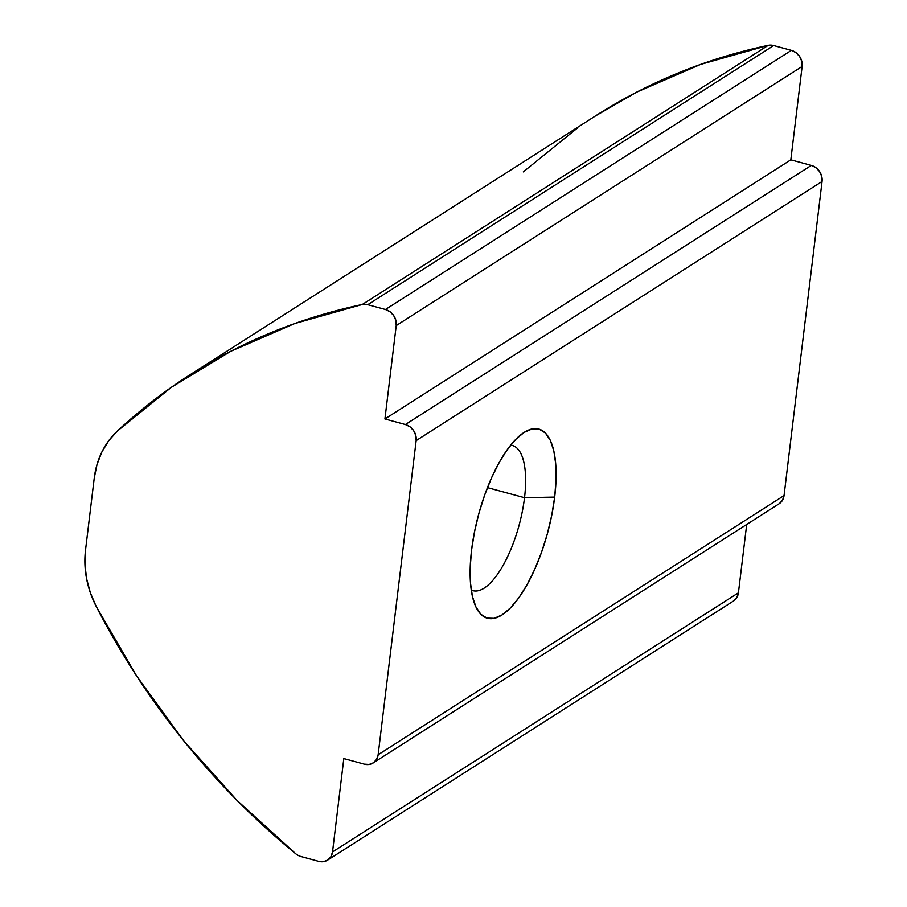 <?xml version="1.0" encoding="UTF-8"?>
<svg xmlns="http://www.w3.org/2000/svg" width="907" height="907" viewBox="0 0 907 907"><rect width="100%" height="100%" fill="white"/><g stroke="black" fill="none" stroke-linecap="round" stroke-linejoin="round"><path stroke-width="1.36" d="M524.529 497.705A75.224 27.403 105.2 0 0 510.675 445.178A75.224 27.403 -74.8 0 1 512.376 445.484A75.224 27.403 -74.8 0 1 524.529 497.705L487.456 487.626L524.529 497.705A75.224 27.403 -74.8 0 1 472.887 590.65A75.224 27.403 -74.8 0 1 471.255 590.06A75.224 27.403 105.2 0 0 524.529 497.705L554.676 497.104L524.529 497.705M471.561 550.175A98.013 35.702 -74.8 0 1 523.316 432.934A98.013 35.702 -74.8 0 1 554.676 497.104L556.025 479.814L555.742 464.203L553.803 450.881L550.311 440.349L545.39 433.013L539.223 429.17L532.058 428.954L524.167 432.378L515.845 439.305L507.421 449.475L499.213 462.502L491.537 477.864L484.701 494.995L478.953 513.226L474.508 531.853L471.561 550.175L470.2 567.465L470.495 583.076L472.422 596.409L475.926 606.93L480.846 614.266L487.014 618.109L494.179 618.325L502.07 614.901L510.392 607.973L518.815 597.804L527.024 584.788L534.688 569.415L541.536 552.284L547.284 534.053L551.717 515.425L554.676 497.104A98.013 35.702 -74.8 0 1 518.861 597.747A98.013 35.702 -74.8 0 1 475.96 607.021A98.013 35.702 -74.8 0 1 471.561 550.175M733.74 600.831L736.903 597.418L738.423 592.804L746.699 524.473L738.423 592.804L332.518 851.945L343.821 758.558L364.308 764.136L369.126 764.442L373.446 762.764L376.609 759.363L378.14 754.737L416.154 440.621L822.059 181.479L784.045 495.596L378.14 754.737L416.154 440.621L415.803 435.496L413.637 430.644L409.987 426.789L405.395 424.544L384.919 418.977L790.825 159.825L811.312 165.403L405.395 424.544L384.919 418.977L396.223 325.59L802.128 66.438L790.825 159.825L384.919 418.977L396.223 325.59L395.871 320.454L393.706 315.602L390.055 311.759L385.464 309.502L367.766 304.695L773.671 45.543L791.38 50.361L385.464 309.502L367.766 304.695A13.673 11.825 -122.6 0 0 362.301 304.491L768.206 45.35A683.833 591.024 -122.6 0 0 596.284 115.416L190.379 374.557A683.833 591.024 57.4 0 1 362.301 304.491L294.741 323.55L230.832 351.258L171.434 387.255L117.377 431.029A683.833 591.024 57.4 0 1 190.379 374.557M94.249 478.068L85.519 550.13L84.941 564.233L86.562 578.564L90.337 592.724L96.165 606.352L136.515 675.806L183.69 740.792L237.033 800.405L295.818 853.827A683.833 591.024 57.4 0 1 96.165 606.352A91.176 78.807 57.4 0 1 85.519 550.13L94.249 478.068A91.176 78.807 57.4 0 1 117.377 431.029L108.727 440.723L101.879 451.992L97.004 464.554L94.249 478.068M327.586 860.131L733.502 600.99A13.673 11.825 -122.6 0 0 738.423 592.804L332.518 851.945A13.673 11.825 57.4 0 1 327.586 860.131A13.673 11.825 57.4 0 1 318.686 861.344L300.988 856.525A13.673 11.825 57.4 0 1 295.818 853.827A13.673 11.825 -122.6 0 0 300.988 856.525L318.686 861.344L323.504 861.65L327.835 859.972L330.998 856.571L332.518 851.945L343.821 758.558L364.308 764.136A13.673 11.825 57.4 0 0 373.208 762.923A13.673 11.825 57.4 0 0 378.14 754.737L784.045 495.596L822.059 181.479L821.708 176.343L819.543 171.491L815.892 167.648L811.312 165.403L790.825 159.825L802.128 66.438L801.777 61.313L799.611 56.461L795.961 52.606L791.38 50.361L773.671 45.543A13.673 11.825 -122.6 0 0 768.206 45.35L700.646 64.408L636.737 92.117L595.536 115.892M779.351 503.623L782.514 500.211L784.045 495.596A13.673 11.825 -122.6 0 1 779.113 503.782L373.208 762.923M577.34 128.114L523.294 171.888M811.312 165.403L405.395 424.544A13.673 11.825 57.4 0 1 416.154 440.621L822.059 181.479A13.673 11.825 -122.6 0 0 811.312 165.403M791.38 50.361L385.464 309.502A13.673 11.825 57.4 0 1 396.223 325.59L802.128 66.438A13.673 11.825 -122.6 0 0 791.38 50.361M768.206 45.35L362.301 304.491A13.673 11.825 57.4 0 1 367.766 304.695L773.671 45.543A13.673 11.825 -122.6 0 0 768.206 45.35"/></g></svg>
